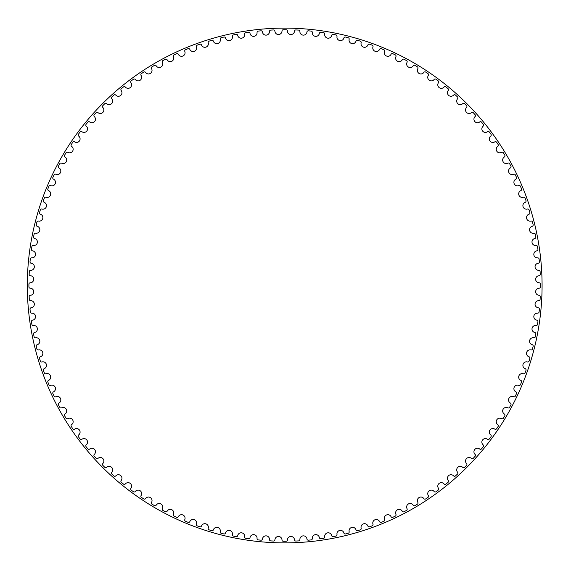 <?xml version="1.0" encoding="UTF-8"?>
<svg xmlns="http://www.w3.org/2000/svg" width="571" height="571" viewBox="0 0 571 571"><rect width="100%" height="100%" fill="white"/><g stroke="black" fill="none" stroke-linecap="round" stroke-linejoin="round"><path stroke-width="0.86" d="M281.988 31.034A3.54 3.54 0 0 1 278.534 34.531A3.54 3.54 0 0 1 274.915 31.205A1.328 1.328 0 0 0 273.53 29.963A255.779 255.779 0 0 0 270.761 30.099A1.328 1.328 0 0 0 269.505 31.476A3.54 3.54 0 0 1 266.229 35.138A3.54 3.54 0 0 1 262.446 31.997A1.328 1.328 0 0 0 261.004 30.82A255.779 255.779 0 0 0 258.242 31.091A1.328 1.328 0 0 0 257.057 32.526A3.54 3.54 0 0 1 253.967 36.344A3.54 3.54 0 0 1 250.034 33.389A1.328 1.328 0 0 0 248.542 32.29A255.779 255.779 0 0 0 245.794 32.697A1.328 1.328 0 0 0 244.681 34.189A3.54 3.54 0 0 1 241.776 38.15A3.54 3.54 0 0 1 237.707 35.395A1.328 1.328 0 0 0 236.158 34.367A255.779 255.779 0 0 0 233.432 34.91A1.328 1.328 0 0 0 232.397 36.451A3.54 3.54 0 0 1 229.692 40.555A3.54 3.54 0 0 1 225.495 38A1.328 1.328 0 0 0 223.896 37.051A255.779 255.779 0 0 0 221.198 37.729A1.328 1.328 0 0 0 220.242 39.32A3.54 3.54 0 0 1 217.737 43.553A3.54 3.54 0 0 1 213.418 41.205A1.328 1.328 0 0 0 211.777 40.334A255.779 255.779 0 0 0 209.122 41.141A1.328 1.328 0 0 0 208.237 42.775A3.54 3.54 0 0 1 205.945 47.129A3.54 3.54 0 0 1 201.52 44.995A1.328 1.328 0 0 0 199.836 44.21A255.779 255.779 0 0 0 197.216 45.145A1.328 1.328 0 0 0 196.417 46.822A3.54 3.54 0 0 1 194.347 51.276A3.54 3.54 0 0 1 189.815 49.37A1.328 1.328 0 0 0 188.095 48.663A255.779 255.779 0 0 0 185.532 49.727A1.328 1.328 0 0 0 184.811 51.44A3.54 3.54 0 0 1 182.963 55.994A3.54 3.54 0 0 1 178.345 54.309A1.328 1.328 0 0 0 176.589 53.688A255.779 255.779 0 0 0 174.084 54.873A1.328 1.328 0 0 0 173.448 56.622A3.54 3.54 0 0 1 171.821 61.261A3.54 3.54 0 0 1 167.132 59.805A1.328 1.328 0 0 0 165.347 59.27A255.779 255.779 0 0 0 162.899 60.576A1.328 1.328 0 0 0 162.357 62.36A3.54 3.54 0 0 1 160.958 67.071A3.54 3.54 0 0 1 156.197 65.843A1.328 1.328 0 0 0 154.391 65.401A255.779 255.779 0 0 0 152.007 66.828A1.328 1.328 0 0 0 151.551 68.627A3.54 3.54 0 0 1 150.387 73.402A3.54 3.54 0 0 1 145.576 72.417A1.328 1.328 0 0 0 143.749 72.06A255.779 255.779 0 0 0 141.437 73.602A1.328 1.328 0 0 0 141.073 75.422A3.54 3.54 0 0 1 140.145 80.254A3.54 3.54 0 0 1 135.284 79.497A1.328 1.328 0 0 0 133.443 79.233A255.779 255.779 0 0 0 131.216 80.882A1.328 1.328 0 0 0 130.937 82.724A3.54 3.54 0 0 1 130.245 87.591A3.54 3.54 0 0 1 125.356 87.078A1.328 1.328 0 0 0 123.507 86.899A255.779 255.779 0 0 0 121.359 88.662A1.328 1.328 0 0 0 121.173 90.511A3.54 3.54 0 0 1 120.724 95.407A3.54 3.54 0 0 1 115.813 95.136A1.328 1.328 0 0 0 113.957 95.05A255.779 255.779 0 0 0 111.895 96.913A1.328 1.328 0 0 0 111.802 98.769A3.54 3.54 0 0 1 111.595 103.679A3.54 3.54 0 0 1 106.677 103.651A1.328 1.328 0 0 0 104.814 103.658A255.779 255.779 0 0 0 102.851 105.621A1.328 1.328 0 0 0 102.844 107.484A3.54 3.54 0 0 1 102.88 112.394A3.54 3.54 0 0 1 97.969 112.608A1.328 1.328 0 0 0 96.106 112.701A255.779 255.779 0 0 0 94.244 114.757A1.328 1.328 0 0 0 94.329 116.62A3.54 3.54 0 0 1 94.6 121.523A3.54 3.54 0 0 1 89.711 121.973A1.328 1.328 0 0 0 87.855 122.165A255.779 255.779 0 0 0 86.1 124.307A1.328 1.328 0 0 0 86.271 126.162A3.54 3.54 0 0 1 86.785 131.052A3.54 3.54 0 0 1 81.917 131.737A1.328 1.328 0 0 0 80.083 132.015A255.779 255.779 0 0 0 78.427 134.249A1.328 1.328 0 0 0 78.691 136.091A3.54 3.54 0 0 1 79.448 140.944A3.54 3.54 0 0 1 74.623 141.872A1.328 1.328 0 0 0 72.795 142.243A255.779 255.779 0 0 0 71.254 144.556A1.328 1.328 0 0 0 71.611 146.376A3.54 3.54 0 0 1 72.603 151.194A3.54 3.54 0 0 1 67.828 152.357A1.328 1.328 0 0 0 66.022 152.814A255.779 255.779 0 0 0 64.594 155.198A1.328 1.328 0 0 0 65.044 157.004A3.54 3.54 0 0 1 66.265 161.764A3.54 3.54 0 0 1 61.554 163.156A1.328 1.328 0 0 0 59.777 163.706A255.779 255.779 0 0 0 58.463 166.154A1.328 1.328 0 0 0 58.999 167.931A3.54 3.54 0 0 1 60.455 172.628A3.54 3.54 0 0 1 55.822 174.255A1.328 1.328 0 0 0 54.067 174.883A255.779 255.779 0 0 0 52.882 177.395A1.328 1.328 0 0 0 53.503 179.151A3.54 3.54 0 0 1 55.187 183.769A3.54 3.54 0 0 1 50.633 185.618A1.328 1.328 0 0 0 48.92 186.339A255.779 255.779 0 0 0 47.857 188.901A1.328 1.328 0 0 0 48.564 190.621A3.54 3.54 0 0 1 50.476 195.154A3.54 3.54 0 0 1 46.015 197.223A1.328 1.328 0 0 0 44.338 198.023A255.779 255.779 0 0 0 43.403 200.635A1.328 1.328 0 0 0 44.195 202.32A3.54 3.54 0 0 1 46.322 206.752A3.54 3.54 0 0 1 41.976 209.043A1.328 1.328 0 0 0 40.334 209.921A255.779 255.779 0 0 0 39.527 212.583A1.328 1.328 0 0 0 40.398 214.225A3.54 3.54 0 0 1 42.746 218.543A3.54 3.54 0 0 1 38.514 221.041A1.328 1.328 0 0 0 36.922 222.005A255.779 255.779 0 0 0 36.244 224.696A1.328 1.328 0 0 0 37.201 226.294A3.54 3.54 0 0 1 39.756 230.498A3.54 3.54 0 0 1 35.645 233.204A1.328 1.328 0 0 0 34.103 234.238A255.779 255.779 0 0 0 33.561 236.965A1.328 1.328 0 0 0 34.588 238.514A3.54 3.54 0 0 1 37.351 242.582A3.54 3.54 0 0 1 33.382 245.48A1.328 1.328 0 0 0 31.89 246.593A255.779 255.779 0 0 0 31.484 249.341A1.328 1.328 0 0 0 32.59 250.84A3.54 3.54 0 0 1 35.538 254.773A3.54 3.54 0 0 1 31.719 257.864A1.328 1.328 0 0 0 30.284 259.048A255.779 255.779 0 0 0 30.013 261.811A1.328 1.328 0 0 0 31.191 263.252A3.54 3.54 0 0 1 34.331 267.035A3.54 3.54 0 0 1 30.67 270.311A1.328 1.328 0 0 0 29.292 271.56A255.779 255.779 0 0 0 29.157 274.337A1.328 1.328 0 0 0 30.406 275.722A3.54 3.54 0 0 1 33.732 279.34A3.54 3.54 0 0 1 30.227 282.795A1.328 1.328 0 0 0 28.921 284.108A255.779 255.779 0 0 0 28.921 286.892A1.328 1.328 0 0 0 30.227 288.205A3.54 3.54 0 0 1 33.732 291.66A3.54 3.54 0 0 1 30.406 295.278A1.328 1.328 0 0 0 29.157 296.663A255.779 255.779 0 0 0 29.292 299.44A1.328 1.328 0 0 0 30.67 300.689A3.54 3.54 0 0 1 34.331 303.965A3.54 3.54 0 0 1 31.191 307.748A1.328 1.328 0 0 0 30.013 309.189A255.779 255.779 0 0 0 30.284 311.952A1.328 1.328 0 0 0 31.719 313.136A3.54 3.54 0 0 1 35.538 316.227A3.54 3.54 0 0 1 32.59 320.16A1.328 1.328 0 0 0 31.484 321.659A255.779 255.779 0 0 0 31.89 324.407A1.328 1.328 0 0 0 33.382 325.52A3.54 3.54 0 0 1 37.351 328.418A3.54 3.54 0 0 1 34.588 332.486A1.328 1.328 0 0 0 33.561 334.035A255.779 255.779 0 0 0 34.103 336.762A1.328 1.328 0 0 0 35.645 337.796A3.54 3.54 0 0 1 39.756 340.502A3.54 3.54 0 0 1 37.201 344.706A1.328 1.328 0 0 0 36.244 346.304A255.779 255.779 0 0 0 36.922 348.995A1.328 1.328 0 0 0 38.514 349.959A3.54 3.54 0 0 1 42.746 352.457A3.54 3.54 0 0 1 40.398 356.775A1.328 1.328 0 0 0 39.527 358.417A255.779 255.779 0 0 0 40.334 361.079A1.328 1.328 0 0 0 41.976 361.957A3.54 3.54 0 0 1 46.322 364.248A3.54 3.54 0 0 1 44.195 368.68A1.328 1.328 0 0 0 43.403 370.365A255.779 255.779 0 0 0 44.338 372.977A1.328 1.328 0 0 0 46.015 373.777A3.54 3.54 0 0 1 50.476 375.846A3.54 3.54 0 0 1 48.564 380.379A1.328 1.328 0 0 0 47.857 382.099A255.779 255.779 0 0 0 48.92 384.661A1.328 1.328 0 0 0 50.633 385.382A3.54 3.54 0 0 1 55.187 387.231A3.54 3.54 0 0 1 53.503 391.849A1.328 1.328 0 0 0 52.882 393.605A255.779 255.779 0 0 0 54.067 396.117A1.328 1.328 0 0 0 55.822 396.745A3.54 3.54 0 0 1 60.455 398.372A3.54 3.54 0 0 1 58.999 403.069A1.328 1.328 0 0 0 58.463 404.846A255.779 255.779 0 0 0 59.777 407.294A1.328 1.328 0 0 0 61.554 407.844A3.54 3.54 0 0 1 66.265 409.236A3.54 3.54 0 0 1 65.044 413.996A1.328 1.328 0 0 0 64.594 415.802A255.779 255.779 0 0 0 66.022 418.186A1.328 1.328 0 0 0 67.828 418.643A3.54 3.54 0 0 1 72.603 419.806A3.54 3.54 0 0 1 71.611 424.624A1.328 1.328 0 0 0 71.254 426.444A255.779 255.779 0 0 0 72.795 428.757A1.328 1.328 0 0 0 74.623 429.128A3.54 3.54 0 0 1 79.448 430.056A3.54 3.54 0 0 1 78.691 434.909A1.328 1.328 0 0 0 78.427 436.751A255.779 255.779 0 0 0 80.083 438.985A1.328 1.328 0 0 0 81.917 439.263A3.54 3.54 0 0 1 86.785 439.948A3.54 3.54 0 0 1 86.271 444.838A1.328 1.328 0 0 0 86.1 446.693A255.779 255.779 0 0 0 87.855 448.835A1.328 1.328 0 0 0 89.711 449.027A3.54 3.54 0 0 1 94.6 449.477A3.54 3.54 0 0 1 94.329 454.38A1.328 1.328 0 0 0 94.244 456.243A255.779 255.779 0 0 0 96.106 458.299A1.328 1.328 0 0 0 97.969 458.392A3.54 3.54 0 0 1 102.88 458.606A3.54 3.54 0 0 1 102.844 463.516A1.328 1.328 0 0 0 102.851 465.379A255.779 255.779 0 0 0 104.814 467.342A1.328 1.328 0 0 0 106.677 467.349A3.54 3.54 0 0 1 111.595 467.321A3.54 3.54 0 0 1 111.802 472.231A1.328 1.328 0 0 0 111.895 474.087A255.779 255.779 0 0 0 113.957 475.95A1.328 1.328 0 0 0 115.813 475.864A3.54 3.54 0 0 1 120.724 475.593A3.54 3.54 0 0 1 121.173 480.489A1.328 1.328 0 0 0 121.359 482.338A255.779 255.779 0 0 0 123.507 484.101A1.328 1.328 0 0 0 125.356 483.923A3.54 3.54 0 0 1 130.245 483.409A3.54 3.54 0 0 1 130.937 488.276A1.328 1.328 0 0 0 131.216 490.118A255.779 255.779 0 0 0 133.443 491.767A1.328 1.328 0 0 0 135.284 491.503A3.54 3.54 0 0 1 140.145 490.746A3.54 3.54 0 0 1 141.073 495.578A1.328 1.328 0 0 0 141.437 497.398A255.779 255.779 0 0 0 143.749 498.94A1.328 1.328 0 0 0 145.576 498.583A3.54 3.54 0 0 1 150.387 497.598A3.54 3.54 0 0 1 151.551 502.373A1.328 1.328 0 0 0 152.007 504.172A255.779 255.779 0 0 0 154.391 505.599A1.328 1.328 0 0 0 156.197 505.157A3.54 3.54 0 0 1 160.958 503.929A3.54 3.54 0 0 1 162.357 508.64A1.328 1.328 0 0 0 162.899 510.424A255.779 255.779 0 0 0 165.347 511.73A1.328 1.328 0 0 0 167.132 511.195A3.54 3.54 0 0 1 171.821 509.739A3.54 3.54 0 0 1 173.448 514.378A1.328 1.328 0 0 0 174.084 516.127A255.779 255.779 0 0 0 176.589 517.312A1.328 1.328 0 0 0 178.345 516.691A3.54 3.54 0 0 1 182.963 515.006A3.54 3.54 0 0 1 184.811 519.56A1.328 1.328 0 0 0 185.532 521.273A255.779 255.779 0 0 0 188.095 522.337A1.328 1.328 0 0 0 189.815 521.63A3.54 3.54 0 0 1 194.347 519.724A3.54 3.54 0 0 1 196.417 524.178A1.328 1.328 0 0 0 197.216 525.855A255.779 255.779 0 0 0 199.836 526.79A1.328 1.328 0 0 0 201.52 526.005A3.54 3.54 0 0 1 205.945 523.871A3.54 3.54 0 0 1 208.237 528.225A1.328 1.328 0 0 0 209.122 529.859A255.779 255.779 0 0 0 211.777 530.666A1.328 1.328 0 0 0 213.418 529.795A3.54 3.54 0 0 1 217.737 527.447A3.54 3.54 0 0 1 220.242 531.68A1.328 1.328 0 0 0 221.198 533.271A255.779 255.779 0 0 0 223.896 533.949A1.328 1.328 0 0 0 225.495 533A3.54 3.54 0 0 1 229.692 530.445A3.54 3.54 0 0 1 232.397 534.549A1.328 1.328 0 0 0 233.432 536.09A255.779 255.779 0 0 0 236.158 536.633A1.328 1.328 0 0 0 237.707 535.605A3.54 3.54 0 0 1 241.776 532.85A3.54 3.54 0 0 1 244.681 536.811A1.328 1.328 0 0 0 245.794 538.303A255.779 255.779 0 0 0 248.542 538.71A1.328 1.328 0 0 0 250.034 537.611A3.54 3.54 0 0 1 253.967 534.656A3.54 3.54 0 0 1 257.057 538.474A1.328 1.328 0 0 0 258.242 539.909A255.779 255.779 0 0 0 261.004 540.18A1.328 1.328 0 0 0 262.446 539.003A3.54 3.54 0 0 1 266.229 535.862A3.54 3.54 0 0 1 269.505 539.524A1.328 1.328 0 0 0 270.761 540.901A255.779 255.779 0 0 0 273.53 541.037A1.328 1.328 0 0 0 274.915 539.795A3.54 3.54 0 0 1 278.534 536.469A3.54 3.54 0 0 1 281.988 539.966A1.328 1.328 0 0 0 283.309 541.279A255.779 255.779 0 0 0 286.085 541.279A1.328 1.328 0 0 0 287.406 539.966A3.54 3.54 0 0 1 290.86 536.469A3.54 3.54 0 0 1 294.479 539.795A1.328 1.328 0 0 0 295.857 541.037A255.779 255.779 0 0 0 298.633 540.901A1.328 1.328 0 0 0 299.889 539.524A3.54 3.54 0 0 1 303.165 535.862A3.54 3.54 0 0 1 306.941 539.003A1.328 1.328 0 0 0 308.383 540.18A255.779 255.779 0 0 0 311.145 539.909A1.328 1.328 0 0 0 312.33 538.474A3.54 3.54 0 0 1 315.428 534.656A3.54 3.54 0 0 1 319.353 537.611A1.328 1.328 0 0 0 320.852 538.71A255.779 255.779 0 0 0 323.6 538.303A1.328 1.328 0 0 0 324.713 536.811A3.54 3.54 0 0 1 327.611 532.85A3.54 3.54 0 0 1 331.687 535.605A1.328 1.328 0 0 0 333.236 536.633A255.779 255.779 0 0 0 335.955 536.09A1.328 1.328 0 0 0 336.997 534.549A3.54 3.54 0 0 1 339.702 530.445A3.54 3.54 0 0 1 343.899 533A1.328 1.328 0 0 0 345.498 533.949A255.779 255.779 0 0 0 348.189 533.271A1.328 1.328 0 0 0 349.152 531.68A3.54 3.54 0 0 1 351.65 527.447A3.54 3.54 0 0 1 355.976 529.795A1.328 1.328 0 0 0 357.617 530.666A255.779 255.779 0 0 0 360.272 529.859A1.328 1.328 0 0 0 361.157 528.225A3.54 3.54 0 0 1 363.441 523.871A3.54 3.54 0 0 1 367.874 526.005A1.328 1.328 0 0 0 369.558 526.79A255.779 255.779 0 0 0 372.171 525.855A1.328 1.328 0 0 0 372.97 524.178A3.54 3.54 0 0 1 375.047 519.724A3.54 3.54 0 0 1 379.572 521.63A1.328 1.328 0 0 0 381.292 522.337A255.779 255.779 0 0 0 383.862 521.273A1.328 1.328 0 0 0 384.576 519.56A3.54 3.54 0 0 1 386.431 515.006A3.54 3.54 0 0 1 391.049 516.691A1.328 1.328 0 0 0 392.798 517.312A255.779 255.779 0 0 0 395.31 516.127A1.328 1.328 0 0 0 395.939 514.378A3.54 3.54 0 0 1 397.566 509.739A3.54 3.54 0 0 1 402.262 511.195A1.328 1.328 0 0 0 404.047 511.73A255.779 255.779 0 0 0 406.495 510.424A1.328 1.328 0 0 0 407.037 508.64A3.54 3.54 0 0 1 408.436 503.929A3.54 3.54 0 0 1 413.197 505.157A1.328 1.328 0 0 0 415.003 505.599A255.779 255.779 0 0 0 417.38 504.172A1.328 1.328 0 0 0 417.844 502.373A3.54 3.54 0 0 1 419 497.598A3.54 3.54 0 0 1 423.818 498.583A1.328 1.328 0 0 0 425.645 498.94A255.779 255.779 0 0 0 427.95 497.398A1.328 1.328 0 0 0 428.321 495.578A3.54 3.54 0 0 1 429.249 490.746A3.54 3.54 0 0 1 434.103 491.503A1.328 1.328 0 0 0 435.944 491.767A255.779 255.779 0 0 0 438.178 490.118A1.328 1.328 0 0 0 438.457 488.276A3.54 3.54 0 0 1 439.149 483.409A3.54 3.54 0 0 1 444.031 483.923A1.328 1.328 0 0 0 445.887 484.101A255.779 255.779 0 0 0 448.035 482.338A1.328 1.328 0 0 0 448.221 480.489A3.54 3.54 0 0 1 448.67 475.593A3.54 3.54 0 0 1 453.581 475.864A1.328 1.328 0 0 0 455.437 475.95A255.779 255.779 0 0 0 457.492 474.087A1.328 1.328 0 0 0 457.592 472.231A3.54 3.54 0 0 1 457.799 467.321A3.54 3.54 0 0 1 462.717 467.349A1.328 1.328 0 0 0 464.573 467.342A255.779 255.779 0 0 0 466.543 465.379A1.328 1.328 0 0 0 466.543 463.516A3.54 3.54 0 0 1 466.514 458.606A3.54 3.54 0 0 1 471.425 458.392A1.328 1.328 0 0 0 473.28 458.299A255.779 255.779 0 0 0 475.143 456.243A1.328 1.328 0 0 0 475.058 454.38A3.54 3.54 0 0 1 474.787 449.477A3.54 3.54 0 0 1 479.683 449.027A1.328 1.328 0 0 0 481.531 448.835A255.779 255.779 0 0 0 483.294 446.693A1.328 1.328 0 0 0 483.116 444.838A3.54 3.54 0 0 1 482.602 439.948A3.54 3.54 0 0 1 487.47 439.263A1.328 1.328 0 0 0 489.311 438.985A255.779 255.779 0 0 0 490.967 436.751A1.328 1.328 0 0 0 490.696 434.909A3.54 3.54 0 0 1 489.947 430.056A3.54 3.54 0 0 1 494.772 429.128A1.328 1.328 0 0 0 496.599 428.757A255.779 255.779 0 0 0 498.14 426.444A1.328 1.328 0 0 0 497.784 424.624A3.54 3.54 0 0 1 496.791 419.806A3.54 3.54 0 0 1 501.566 418.643A1.328 1.328 0 0 0 503.372 418.186A255.779 255.779 0 0 0 504.8 415.802A1.328 1.328 0 0 0 504.35 413.996A3.54 3.54 0 0 1 503.122 409.236A3.54 3.54 0 0 1 507.84 407.844A1.328 1.328 0 0 0 509.618 407.294A255.779 255.779 0 0 0 510.924 404.846A1.328 1.328 0 0 0 510.388 403.069A3.54 3.54 0 0 1 508.932 398.372A3.54 3.54 0 0 1 513.572 396.745A1.328 1.328 0 0 0 515.32 396.117A255.779 255.779 0 0 0 516.512 393.605A1.328 1.328 0 0 0 515.891 391.849A3.54 3.54 0 0 1 514.2 387.231A3.54 3.54 0 0 1 518.753 385.382A1.328 1.328 0 0 0 520.474 384.661A255.779 255.779 0 0 0 521.537 382.099A1.328 1.328 0 0 0 520.831 380.379A3.54 3.54 0 0 1 518.918 375.846A3.54 3.54 0 0 1 523.371 373.777A1.328 1.328 0 0 0 525.056 372.977A255.779 255.779 0 0 0 525.991 370.365A1.328 1.328 0 0 0 525.199 368.68A3.54 3.54 0 0 1 523.072 364.248A3.54 3.54 0 0 1 527.418 361.957A1.328 1.328 0 0 0 529.053 361.079A255.779 255.779 0 0 0 529.859 358.417A1.328 1.328 0 0 0 528.989 356.775A3.54 3.54 0 0 1 526.648 352.457A3.54 3.54 0 0 1 530.88 349.959A1.328 1.328 0 0 0 532.472 348.995A255.779 255.779 0 0 0 533.143 346.304A1.328 1.328 0 0 0 532.193 344.706A3.54 3.54 0 0 1 529.638 340.502A3.54 3.54 0 0 1 533.742 337.796A1.328 1.328 0 0 0 535.284 336.762A255.779 255.779 0 0 0 535.826 334.035A1.328 1.328 0 0 0 534.799 332.486A3.54 3.54 0 0 1 532.044 328.418A3.54 3.54 0 0 1 536.012 325.52A1.328 1.328 0 0 0 537.504 324.407A255.779 255.779 0 0 0 537.911 321.659A1.328 1.328 0 0 0 536.804 320.16A3.54 3.54 0 0 1 533.849 316.227A3.54 3.54 0 0 1 537.668 313.136A1.328 1.328 0 0 0 539.103 311.952A255.779 255.779 0 0 0 539.381 309.189A1.328 1.328 0 0 0 538.203 307.748A3.54 3.54 0 0 1 535.056 303.965A3.54 3.54 0 0 1 538.724 300.689A1.328 1.328 0 0 0 540.095 299.44A255.779 255.779 0 0 0 540.23 296.663A1.328 1.328 0 0 0 538.988 295.278A3.54 3.54 0 0 1 535.662 291.66A3.54 3.54 0 0 1 539.16 288.205A1.328 1.328 0 0 0 540.473 286.892A255.779 255.779 0 0 0 540.473 284.108A1.328 1.328 0 0 0 539.16 282.795A3.54 3.54 0 0 1 535.662 279.34A3.54 3.54 0 0 1 538.988 275.722A1.328 1.328 0 0 0 540.23 274.337A255.779 255.779 0 0 0 540.095 271.56A1.328 1.328 0 0 0 538.724 270.311A3.54 3.54 0 0 1 535.056 267.035A3.54 3.54 0 0 1 538.203 263.252A1.328 1.328 0 0 0 539.381 261.811A255.779 255.779 0 0 0 539.103 259.048A1.328 1.328 0 0 0 537.668 257.864A3.54 3.54 0 0 1 533.849 254.773A3.54 3.54 0 0 1 536.804 250.84A1.328 1.328 0 0 0 537.911 249.341A255.779 255.779 0 0 0 537.504 246.593A1.328 1.328 0 0 0 536.012 245.48A3.54 3.54 0 0 1 532.044 242.582A3.54 3.54 0 0 1 534.799 238.514A1.328 1.328 0 0 0 535.826 236.965A255.779 255.779 0 0 0 535.284 234.238A1.328 1.328 0 0 0 533.742 233.204A3.54 3.54 0 0 1 529.638 230.498A3.54 3.54 0 0 1 532.193 226.294A1.328 1.328 0 0 0 533.143 224.696A255.779 255.779 0 0 0 532.472 222.005A1.328 1.328 0 0 0 530.88 221.041A3.54 3.54 0 0 1 526.648 218.543A3.54 3.54 0 0 1 528.989 214.225A1.328 1.328 0 0 0 529.859 212.583A255.779 255.779 0 0 0 529.053 209.921A1.328 1.328 0 0 0 527.418 209.043A3.54 3.54 0 0 1 523.072 206.752A3.54 3.54 0 0 1 525.199 202.32A1.328 1.328 0 0 0 525.991 200.635A255.779 255.779 0 0 0 525.056 198.023A1.328 1.328 0 0 0 523.371 197.223A3.54 3.54 0 0 1 518.918 195.154A3.54 3.54 0 0 1 520.831 190.621A1.328 1.328 0 0 0 521.537 188.901A255.779 255.779 0 0 0 520.474 186.339A1.328 1.328 0 0 0 518.753 185.618A3.54 3.54 0 0 1 514.2 183.769A3.54 3.54 0 0 1 515.891 179.151A1.328 1.328 0 0 0 516.512 177.395A255.779 255.779 0 0 0 515.32 174.883A1.328 1.328 0 0 0 513.572 174.255A3.54 3.54 0 0 1 508.932 172.628A3.54 3.54 0 0 1 510.388 167.931A1.328 1.328 0 0 0 510.924 166.154A255.779 255.779 0 0 0 509.618 163.706A1.328 1.328 0 0 0 507.84 163.156A3.54 3.54 0 0 1 503.122 161.764A3.54 3.54 0 0 1 504.35 157.004A1.328 1.328 0 0 0 504.8 155.198A255.779 255.779 0 0 0 503.372 152.814A1.328 1.328 0 0 0 501.566 152.357A3.54 3.54 0 0 1 496.791 151.194A3.54 3.54 0 0 1 497.784 146.376A1.328 1.328 0 0 0 498.14 144.556A255.779 255.779 0 0 0 496.599 142.243A1.328 1.328 0 0 0 494.772 141.872A3.54 3.54 0 0 1 489.947 140.944A3.54 3.54 0 0 1 490.696 136.091A1.328 1.328 0 0 0 490.967 134.249A255.779 255.779 0 0 0 489.311 132.015A1.328 1.328 0 0 0 487.47 131.737A3.54 3.54 0 0 1 482.602 131.052A3.54 3.54 0 0 1 483.116 126.162A1.328 1.328 0 0 0 483.294 124.307A255.779 255.779 0 0 0 481.531 122.165A1.328 1.328 0 0 0 479.683 121.973A3.54 3.54 0 0 1 474.787 121.523A3.54 3.54 0 0 1 475.058 116.62A1.328 1.328 0 0 0 475.143 114.757A255.779 255.779 0 0 0 473.28 112.701A1.328 1.328 0 0 0 471.425 112.608A3.54 3.54 0 0 1 466.514 112.394A3.54 3.54 0 0 1 466.543 107.484A1.328 1.328 0 0 0 466.543 105.621A255.779 255.779 0 0 0 464.573 103.658A1.328 1.328 0 0 0 462.717 103.651A3.54 3.54 0 0 1 457.799 103.679A3.54 3.54 0 0 1 457.592 98.769A1.328 1.328 0 0 0 457.492 96.913A255.779 255.779 0 0 0 455.437 95.05A1.328 1.328 0 0 0 453.581 95.136A3.54 3.54 0 0 1 448.67 95.407A3.54 3.54 0 0 1 448.221 90.511A1.328 1.328 0 0 0 448.035 88.662A255.779 255.779 0 0 0 445.887 86.899A1.328 1.328 0 0 0 444.031 87.078A3.54 3.54 0 0 1 439.149 87.591A3.54 3.54 0 0 1 438.457 82.724A1.328 1.328 0 0 0 438.178 80.882A255.779 255.779 0 0 0 435.944 79.233A1.328 1.328 0 0 0 434.103 79.497A3.54 3.54 0 0 1 429.249 80.254A3.54 3.54 0 0 1 428.321 75.422A1.328 1.328 0 0 0 427.95 73.602A255.779 255.779 0 0 0 425.645 72.06A1.328 1.328 0 0 0 423.818 72.417A3.54 3.54 0 0 1 419 73.402A3.54 3.54 0 0 1 417.844 68.627A1.328 1.328 0 0 0 417.38 66.828A255.779 255.779 0 0 0 415.003 65.401A1.328 1.328 0 0 0 413.197 65.843A3.54 3.54 0 0 1 408.436 67.071A3.54 3.54 0 0 1 407.037 62.36A1.328 1.328 0 0 0 406.495 60.576A255.779 255.779 0 0 0 404.047 59.27A1.328 1.328 0 0 0 402.262 59.805A3.54 3.54 0 0 1 397.566 61.261A3.54 3.54 0 0 1 395.939 56.622A1.328 1.328 0 0 0 395.31 54.873A255.779 255.779 0 0 0 392.798 53.688A1.328 1.328 0 0 0 391.049 54.309A3.54 3.54 0 0 1 386.431 55.994A3.54 3.54 0 0 1 384.576 51.44A1.328 1.328 0 0 0 383.862 49.727A255.779 255.779 0 0 0 381.292 48.663A1.328 1.328 0 0 0 379.572 49.37A3.54 3.54 0 0 1 375.047 51.276A3.54 3.54 0 0 1 372.97 46.822A1.328 1.328 0 0 0 372.171 45.145A255.779 255.779 0 0 0 369.558 44.21A1.328 1.328 0 0 0 367.874 44.995A3.54 3.54 0 0 1 363.441 47.129A3.54 3.54 0 0 1 361.157 42.775A1.328 1.328 0 0 0 360.272 41.141A255.779 255.779 0 0 0 357.617 40.334A1.328 1.328 0 0 0 355.976 41.205A3.54 3.54 0 0 1 351.65 43.553A3.54 3.54 0 0 1 349.152 39.32A1.328 1.328 0 0 0 348.189 37.729A255.779 255.779 0 0 0 345.498 37.051A1.328 1.328 0 0 0 343.899 38A3.54 3.54 0 0 1 339.702 40.555A3.54 3.54 0 0 1 336.997 36.451A1.328 1.328 0 0 0 335.955 34.91A255.779 255.779 0 0 0 333.236 34.367A1.328 1.328 0 0 0 331.687 35.395A3.54 3.54 0 0 1 327.611 38.15A3.54 3.54 0 0 1 324.713 34.189A1.328 1.328 0 0 0 323.6 32.697A255.779 255.779 0 0 0 320.852 32.29A1.328 1.328 0 0 0 319.353 33.389A3.54 3.54 0 0 1 315.428 36.344A3.54 3.54 0 0 1 312.33 32.526A1.328 1.328 0 0 0 311.145 31.091A255.779 255.779 0 0 0 308.383 30.82A1.328 1.328 0 0 0 306.941 31.997A3.54 3.54 0 0 1 303.165 35.138A3.54 3.54 0 0 1 299.889 31.476A1.328 1.328 0 0 0 298.633 30.099A255.779 255.779 0 0 0 295.857 29.963A1.328 1.328 0 0 0 294.479 31.205A3.54 3.54 0 0 1 290.86 34.531A3.54 3.54 0 0 1 287.406 31.034A1.328 1.328 0 0 0 286.085 29.721A255.779 255.779 0 0 0 283.309 29.721A1.328 1.328 0 0 0 281.988 31.034M542.079 285.5A257.385 257.385 0 0 0 156.004 62.596A257.385 257.385 0 0 0 156.004 508.404A257.385 257.385 0 0 0 542.079 285.5A257.385 257.385 0 0 1 156.004 508.404A257.385 257.385 0 0 1 156.004 62.596A257.385 257.385 0 0 1 542.079 285.5"/></g></svg>
